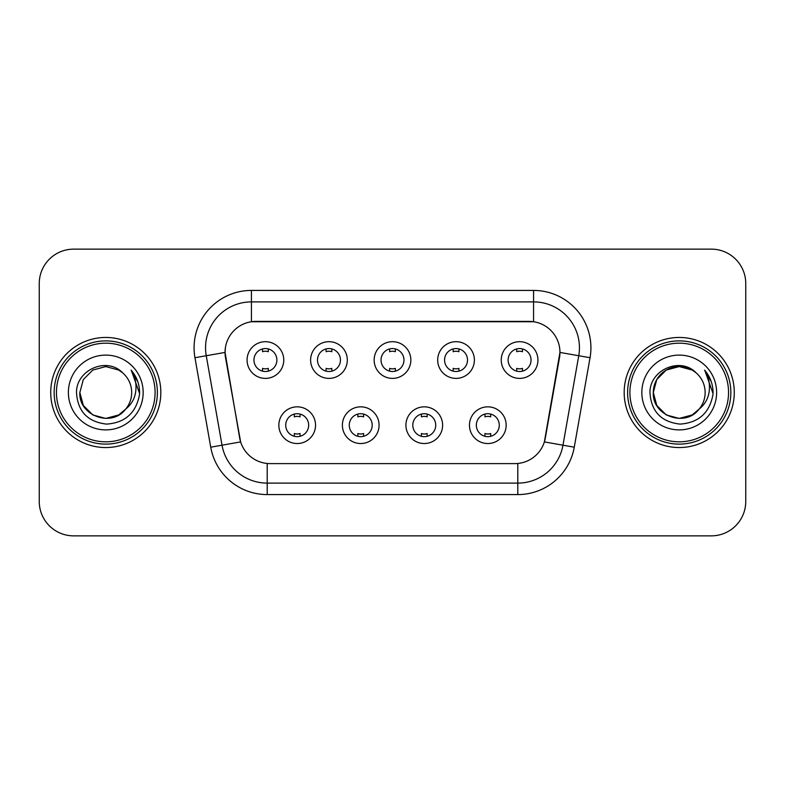 <?xml version="1.0" encoding="UTF-8"?>
<svg xmlns="http://www.w3.org/2000/svg" width="785" height="785" viewBox="0 0 785 785"><rect width="100%" height="100%" fill="white"/><g stroke="black" fill="none" stroke-linecap="round" stroke-linejoin="round"><path stroke-width="1.18" d="M379.076 425.185A18.349 18.349 0 0 1 360.727 443.535A18.349 18.349 0 0 1 342.378 425.185A18.349 18.349 0 0 1 360.727 406.836A18.349 18.349 0 0 1 379.076 425.185M349.266 425.185A11.471 11.471 0 0 0 360.727 436.656A11.471 11.471 0 0 0 372.198 425.185A11.471 11.471 0 0 0 360.727 413.715A11.471 11.471 0 0 0 349.266 425.185M442.622 425.185A18.349 18.349 0 0 1 424.273 443.535A18.349 18.349 0 0 1 405.923 425.185A18.349 18.349 0 0 1 424.273 406.836A18.349 18.349 0 0 1 442.622 425.185M412.802 425.185A11.471 11.471 0 0 0 424.273 436.656A11.471 11.471 0 0 0 435.734 425.185A11.471 11.471 0 0 0 424.273 413.715A11.471 11.471 0 0 0 412.802 425.185M506.158 425.185A18.349 18.349 0 0 1 487.809 443.535A18.349 18.349 0 0 1 469.459 425.185A18.349 18.349 0 0 1 487.809 406.836A18.349 18.349 0 0 1 506.158 425.185M476.338 425.185A11.471 11.471 0 0 0 487.809 436.656A11.471 11.471 0 0 0 499.28 425.185A11.471 11.471 0 0 0 487.809 413.715A11.471 11.471 0 0 0 476.338 425.185M315.541 425.185A18.349 18.349 0 0 1 297.191 443.535A18.349 18.349 0 0 1 278.842 425.185A18.349 18.349 0 0 1 297.191 406.836A18.349 18.349 0 0 1 315.541 425.185M285.72 425.185A11.471 11.471 0 0 0 297.191 436.656A11.471 11.471 0 0 0 308.662 425.185A11.471 11.471 0 0 0 297.191 413.715A11.471 11.471 0 0 0 285.72 425.185M347.313 360.04A18.349 18.349 0 0 1 328.964 378.39A18.349 18.349 0 0 1 310.615 360.04A18.349 18.349 0 0 1 328.964 341.691A18.349 18.349 0 0 1 347.313 360.04M317.493 360.04A11.471 11.471 0 0 0 328.964 371.511A11.471 11.471 0 0 0 340.435 360.04A11.471 11.471 0 0 0 328.964 348.569A11.471 11.471 0 0 0 317.493 360.04M410.849 360.04A18.349 18.349 0 0 1 392.5 378.39A18.349 18.349 0 0 1 374.151 360.04A18.349 18.349 0 0 1 392.5 341.691A18.349 18.349 0 0 1 410.849 360.04M381.029 360.04A11.471 11.471 0 0 0 392.5 371.511A11.471 11.471 0 0 0 403.971 360.04A11.471 11.471 0 0 0 392.5 348.569A11.471 11.471 0 0 0 381.029 360.04M474.385 360.04A18.349 18.349 0 0 1 456.036 378.39A18.349 18.349 0 0 1 437.687 360.04A18.349 18.349 0 0 1 456.036 341.691A18.349 18.349 0 0 1 474.385 360.04M444.565 360.04A11.471 11.471 0 0 0 456.036 371.511A11.471 11.471 0 0 0 467.507 360.04A11.471 11.471 0 0 0 456.036 348.569A11.471 11.471 0 0 0 444.565 360.04M537.931 360.04A18.349 18.349 0 0 1 519.582 378.39A18.349 18.349 0 0 1 501.232 360.04A18.349 18.349 0 0 1 519.582 341.691A18.349 18.349 0 0 1 537.931 360.04M508.111 360.04A11.471 11.471 0 0 0 519.582 371.511A11.471 11.471 0 0 0 531.043 360.04A11.471 11.471 0 0 0 519.582 348.569A11.471 11.471 0 0 0 508.111 360.04M283.768 360.04A18.349 18.349 0 0 1 265.418 378.39A18.349 18.349 0 0 1 247.069 360.04A18.349 18.349 0 0 1 265.418 341.691A18.349 18.349 0 0 1 283.768 360.04M253.957 360.04A11.471 11.471 0 0 0 265.418 371.511A11.471 11.471 0 0 0 276.889 360.04A11.471 11.471 0 0 0 265.418 348.569A11.471 11.471 0 0 0 253.957 360.04M210.733 447.185L194.955 357.724A57.344 57.344 0 0 1 251.426 290.421L533.574 290.421A57.344 57.344 0 0 1 590.045 357.724L574.267 447.185A57.344 57.344 0 0 1 517.796 494.579L267.204 494.579A57.344 57.344 0 0 1 210.733 447.185L240.632 441.916L225.521 357.734A30.968 30.968 0 0 1 256.018 321.389L528.982 321.389A30.968 30.968 0 0 1 559.479 357.734L545.32 438.02A30.968 30.968 0 0 1 514.823 463.611L270.177 463.611A30.968 30.968 0 0 1 239.68 438.02L225.05 352.426L206.249 355.733A45.873 45.873 0 0 1 251.426 301.891L533.574 301.891A45.873 45.873 0 0 1 578.751 355.733L562.973 445.193A45.873 45.873 0 0 1 517.796 483.109L267.204 483.109A45.873 45.873 0 0 1 222.027 445.193L206.249 355.733A45.873 45.873 0 0 1 205.552 347.775M50.721 392.5A55.048 55.048 0 0 0 105.769 447.548A55.048 55.048 0 0 0 160.827 392.5A55.048 55.048 0 0 0 105.769 337.452A55.048 55.048 0 0 0 50.721 392.5A55.048 55.048 0 0 0 105.769 447.548A55.048 55.048 0 0 0 160.827 392.5A55.048 55.048 0 0 0 105.769 337.452A55.048 55.048 0 0 0 50.721 392.5M624.173 392.5A55.048 55.048 0 0 0 679.231 447.548A55.048 55.048 0 0 0 734.279 392.5A55.048 55.048 0 0 0 679.231 337.452A55.048 55.048 0 0 0 624.173 392.5A55.048 55.048 0 0 0 679.231 447.548A55.048 55.048 0 0 0 734.279 392.5A55.048 55.048 0 0 0 679.231 337.452A55.048 55.048 0 0 0 624.173 392.5M251.426 290.421L251.426 321.732L533.574 321.732L533.574 290.421M225.05 352.357L225.393 347.775M514.823 463.611L270.177 463.611M578.751 355.733L559.95 352.426L544.368 441.916L562.973 445.193L578.751 355.733L590.045 357.724M545.32 438.02L545.133 438.992M239.867 438.992L239.68 438.02M745.75 283.542A34.403 34.403 0 0 0 711.347 249.139L73.653 249.139A34.403 34.403 0 0 0 39.25 283.542L39.25 501.458A34.403 34.403 0 0 0 73.653 535.861L711.347 535.861A34.403 34.403 0 0 0 745.75 501.458L745.75 283.542L745.75 501.458M39.25 283.542L39.25 501.458M711.347 249.139L73.653 249.139M73.653 535.861L711.347 535.861M268.293 348.933L268.293 351.719A8.802 8.802 0 0 0 262.553 351.719L262.553 348.933M262.553 371.148L262.553 368.361A8.802 8.802 0 0 0 268.293 368.361L268.293 371.148M294.326 436.293L294.326 433.506A8.802 8.802 0 0 0 300.056 433.506L300.056 436.293M300.056 414.078L300.056 416.864A8.802 8.802 0 0 0 294.326 416.864L294.326 414.078M331.829 348.933L331.829 351.719A8.802 8.802 0 0 0 326.089 351.719L326.089 348.933M326.089 371.148L326.089 368.361A8.802 8.802 0 0 0 331.829 368.361L331.829 371.148M395.365 348.933L395.365 351.719A8.802 8.802 0 0 0 389.635 351.719L389.635 348.933M389.635 371.148L389.635 368.361A8.802 8.802 0 0 0 395.365 368.361L395.365 371.148M458.911 348.933L458.911 351.719A8.802 8.802 0 0 0 453.171 351.719L453.171 348.933M453.171 371.148L453.171 368.361A8.802 8.802 0 0 0 458.911 368.361L458.911 371.148M522.447 348.933L522.447 351.719A8.802 8.802 0 0 0 516.707 351.719L516.707 348.933M516.707 371.148L516.707 368.361A8.802 8.802 0 0 0 522.447 368.361L522.447 371.148M357.862 436.293L357.862 433.506A8.802 8.802 0 0 0 363.602 433.506L363.602 436.293M363.602 414.078L363.602 416.864A8.802 8.802 0 0 0 357.862 416.864L357.862 414.078M421.398 436.293L421.398 433.506A8.802 8.802 0 0 0 427.138 433.506L427.138 436.293M427.138 414.078L427.138 416.864A8.802 8.802 0 0 0 421.398 416.864L421.398 414.078M484.944 436.293L484.944 433.506A8.802 8.802 0 0 0 490.674 433.506L490.674 436.293M490.674 414.078L490.674 416.864A8.802 8.802 0 0 0 484.944 416.864L484.944 414.078M118.731 414.951A25.925 25.925 0 0 0 125.737 409.044L120.203 414.038M155.087 392.5A49.318 49.318 0 0 0 105.769 343.182A49.318 49.318 0 0 0 56.451 392.5A49.318 49.318 0 0 0 105.769 441.818A49.318 49.318 0 0 0 155.087 392.5M157.383 392.5A51.614 51.614 0 0 0 105.769 340.886A51.614 51.614 0 0 0 54.155 392.5A51.614 51.614 0 0 0 105.769 444.114A51.614 51.614 0 0 0 157.383 392.5M119.997 414.176L125.737 409.044L118.731 414.951L105.769 418.425L92.807 414.951L83.318 405.462L79.844 392.5L83.318 405.462L92.807 414.951L105.769 418.425L118.731 414.951L125.737 409.044L118.731 414.951L105.769 418.425L92.807 414.951L83.318 405.462L79.844 392.5L83.318 379.538L92.807 370.049L105.769 366.575L118.731 370.049L122.754 372.914C106.848 356.233 76.214 369.971 76.498 392.5C77.666 411.428 87.704 421.967 106.603 424.106C125.217 422.762 136.188 412.871 139.524 394.443L139.583 392.5C139.485 383.993 136.659 376.525 131.095 370.098C135.324 377.036 136.816 384.503 135.569 392.5C134.421 399.182 131.144 404.697 125.737 409.044L120.154 414.068M79.844 392.5C78.51 415.55 111.185 427.629 125.207 409.662L119.948 414.205M125.737 409.044C129.643 404.216 131.635 398.701 131.694 392.5C131.546 384.679 128.573 378.144 122.754 372.914M68.374 392.5A37.395 37.395 0 0 0 105.769 429.895A37.395 37.395 0 0 0 143.164 392.5A37.395 37.395 0 0 0 105.769 355.105A37.395 37.395 0 0 0 68.374 392.5M131.35 370.383L139.563 393.481M131.095 370.098L137.846 381.814M692.193 414.951A25.925 25.925 0 0 0 699.19 409.044L692.193 414.951L679.231 418.425L666.269 414.951L656.78 405.462L653.306 392.5L656.78 379.538L666.269 370.049L679.231 366.575L692.193 370.049L696.216 372.914C680.301 356.233 649.666 369.971 649.96 392.5C651.128 411.428 661.156 421.967 680.065 424.106C698.679 422.762 709.65 412.871 712.986 394.443L713.045 392.5C712.947 383.993 710.111 376.525 704.547 370.098C708.786 377.036 710.268 384.503 709.022 392.5C707.884 399.182 704.606 404.697 699.19 409.044L692.193 414.951L679.231 418.425L666.269 414.951L656.78 405.462L653.306 392.5L656.78 405.462L666.269 414.951L679.231 418.425L692.193 414.951L699.19 409.044L692.193 414.951L679.231 418.425L666.269 414.951L656.78 405.462L653.306 392.5L656.78 405.462L666.269 414.951L679.231 418.425L692.193 414.951L699.19 409.044L692.193 414.951L679.231 418.425L666.269 414.951L656.78 405.462L653.306 392.5L656.78 405.462L666.269 414.951L679.231 418.425L692.193 414.951L699.19 409.044C703.105 404.216 705.097 398.701 705.156 392.5C705.009 384.679 702.025 378.144 696.216 372.914M728.549 392.5A49.318 49.318 0 0 0 679.231 343.182A49.318 49.318 0 0 0 629.913 392.5A49.318 49.318 0 0 0 679.231 441.818A49.318 49.318 0 0 0 728.549 392.5M730.845 392.5A51.614 51.614 0 0 0 679.231 340.886A51.614 51.614 0 0 0 627.617 392.5A51.614 51.614 0 0 0 679.231 444.114A51.614 51.614 0 0 0 730.845 392.5M692.193 370.049A25.925 25.925 0 0 0 653.306 392.5C651.972 415.55 684.648 427.629 698.66 409.662L699.19 409.044M641.836 392.5A37.395 37.395 0 0 0 679.231 429.895A37.395 37.395 0 0 0 716.626 392.5A37.395 37.395 0 0 0 679.231 355.105A37.395 37.395 0 0 0 641.836 392.5M704.802 370.383L713.025 393.481M704.547 370.098L711.308 381.814M517.796 463.464L517.796 494.579M267.204 494.579L267.204 463.464M194.955 357.724L206.249 355.733M562.973 445.193L574.267 447.185"/></g></svg>
